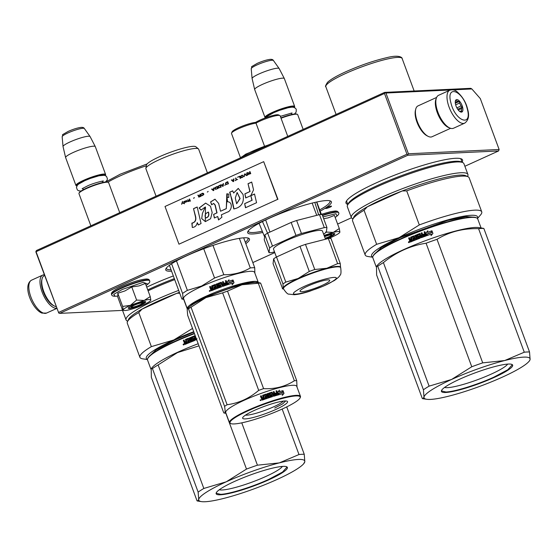 <?xml version="1.0" encoding="UTF-8"?>
<svg xmlns="http://www.w3.org/2000/svg" width="558" height="558" viewBox="0 0 558 558"><rect width="100%" height="100%" fill="white"/><g stroke="black" fill="none" stroke-linecap="round" stroke-linejoin="round"><path stroke-width="0.84" d="M452.991 89.852L471.859 88.959L470.75 88.324L384.608 92.391L36.437 250.521L35.893 251.993L58.771 313.073L35.914 251.267M384.608 92.391L385.013 92.719L384.483 93.465L36.319 251.595M385.013 92.719L385.927 93.019L408.4 153.771L407.87 154.517L406.956 154.217L58.792 312.347M450.473 89.971L385.927 93.019M471.859 88.959L480.305 98.592L499.131 149.488L408.4 153.771M384.483 93.465L406.956 154.217M499.131 149.488L498.587 150.953L407.856 155.243L407.87 154.517M252.816 262.581L274.773 252.607M337.625 224.058L351.442 217.78M464.877 166.263L498.587 150.953M407.856 155.243L59.685 313.373L58.771 313.073M59.685 313.373L122.551 310.401M331.138 206.104A3.167 0.481 159.7 0 0 327.713 207.095A3.167 0.481 159.7 0 0 325.565 208.385A3.167 0.481 159.7 0 0 325.928 208.476A3.167 0.481 159.7 0 0 329.346 207.485A3.167 0.481 159.7 0 0 331.501 206.195A3.167 0.481 159.7 0 0 331.138 206.104M245.827 243.672A44.626 6.752 159.7 0 0 248.617 238.217A44.626 6.752 159.7 0 0 244.383 237.785A44.626 6.752 159.7 0 0 199.22 250.465A44.626 6.752 159.7 0 0 165.886 268.816A44.626 6.752 159.7 0 0 170.839 271.188A44.626 6.752 159.7 0 0 171.564 271.139M320.166 211.147A44.626 6.752 159.7 0 0 330.538 201.006A44.626 6.752 159.7 0 0 326.304 200.573A44.626 6.752 159.7 0 0 281.141 213.261A44.626 6.752 159.7 0 0 247.815 231.612A44.626 6.752 159.7 0 0 252.76 233.976A44.626 6.752 159.7 0 0 262.783 232.449M462.045 162.176A62.14 9.402 159.7 0 0 461.375 158.897A62.14 9.402 159.7 0 0 455.481 158.298A62.14 9.402 159.7 0 0 392.588 175.958A62.14 9.402 159.7 0 0 346.183 201.508A62.14 9.402 159.7 0 0 347.808 204.43M173.343 275.945A62.14 9.402 159.7 0 0 146.74 287.154M120.619 304.794A62.14 9.402 159.7 0 0 121.058 305.972M171.041 269.73A43.503 6.577 -20.3 0 1 166.43 268.531A43.503 6.577 -20.3 0 1 166.368 268.056M245.304 242.256A43.503 6.577 159.7 0 0 248.024 238.343A43.503 6.577 159.7 0 0 247.766 237.952M262.274 231.193A43.503 6.577 159.7 0 1 253.304 232.512A43.503 6.577 -20.3 0 1 248.352 231.319A43.503 6.577 -20.3 0 1 248.289 230.852M319.692 209.878A43.503 6.577 159.7 0 0 329.945 201.138A43.503 6.577 159.7 0 0 329.687 200.74M346.616 200.761A61.01 9.228 159.7 0 0 346.664 201.668A61.01 9.228 159.7 0 0 346.964 202.156M461.201 159.902A61.01 9.228 159.7 0 0 461.11 159.337A61.01 9.228 159.7 0 0 460.559 158.618M325.119 238.252A5.65 0.858 159.7 0 0 328.641 236.885A5.65 0.858 -20.3 0 0 331.375 235.19L332.052 233.774M324.547 236.697A5.65 0.858 -20.3 0 1 331.375 235.19M281.037 118.233A15.819 2.392 -20.3 0 1 297.386 114.341A15.819 2.392 -20.3 0 1 297.686 114.62L303.147 129.386M280.904 117.877A15.366 2.323 -20.3 0 1 296.814 114.09L297.386 114.341M294.324 107.471A15.366 2.323 -20.3 0 0 294.352 107.422A15.366 2.323 -20.3 0 0 287.942 107.422A15.366 2.323 -20.3 0 0 273.05 112.681A15.366 2.323 159.7 0 0 265.629 117.787M294.352 107.422L294.617 106.857A15.819 2.392 -20.3 0 0 294.666 106.452A15.819 2.392 -20.3 0 0 272.695 112.277A15.819 2.392 159.7 0 0 264.994 117.424A15.819 2.392 159.7 0 0 265.294 117.703L265.545 117.815M251.219 68.718C253.158 65.46 248.059 68.732 257.252 63.368C262.316 61.143 266.619 59.804 270.163 59.357C271.899 59.232 272.988 59.608 273.427 60.501A11.851 1.793 -20.3 0 0 257.001 64.93A11.851 1.793 -20.3 0 0 251.219 68.718L252.09 78.518A14.431 2.183 159.7 0 1 259.135 73.907A14.431 2.183 -20.3 0 1 279.139 68.515A14.431 2.183 -20.3 0 1 279.167 68.557L284.343 78.545A15.819 2.392 -20.3 0 0 262.386 84.411A15.819 2.392 159.7 0 0 254.671 89.517A15.819 2.392 159.7 0 0 254.685 89.559L264.994 117.424M284.343 78.545A15.819 2.392 -20.3 0 1 284.357 78.587L294.666 106.452M252.09 78.518A14.431 2.183 159.7 0 0 252.104 78.566L254.671 89.517M142.318 303.224A5.65 0.858 -20.3 0 0 139.96 303.224A5.65 0.858 -20.3 0 0 134.485 305.156A5.65 0.858 159.7 0 0 131.841 307.095A5.65 0.858 159.7 0 0 139.584 304.919A5.65 0.858 -20.3 0 0 142.318 303.224L142.988 301.801M79.006 193.214L79.271 192.649A15.366 2.323 159.7 0 1 86.706 188.046A15.366 2.323 -20.3 0 1 107.757 182.117L108.322 182.368A15.819 2.392 -20.3 0 0 86.657 188.471A15.819 2.392 159.7 0 0 79.006 193.214A15.819 2.392 159.7 0 0 78.957 193.626L90.856 225.809M108.322 182.368A15.819 2.392 -20.3 0 1 108.629 182.647L119.74 212.689M105.26 175.505A15.366 2.323 -20.3 0 0 105.288 175.449A15.366 2.323 -20.3 0 0 98.878 175.456A15.366 2.323 -20.3 0 0 83.993 180.715A15.366 2.323 159.7 0 0 76.802 185.988A15.366 2.323 159.7 0 0 76.858 186.009M105.288 175.449L105.56 174.884A15.819 2.392 -20.3 0 0 105.602 174.48A15.819 2.392 -20.3 0 0 83.63 180.304A15.819 2.392 159.7 0 0 75.93 185.451A15.819 2.392 159.7 0 0 76.237 185.73L76.802 185.988M62.154 136.745C64.1 133.488 58.995 136.759 68.188 131.395C73.258 129.17 77.562 127.831 81.105 127.384C82.835 127.259 83.923 127.642 84.37 128.528A11.851 1.793 -20.3 0 0 67.937 132.957A11.851 1.793 -20.3 0 0 62.154 136.745L63.033 146.545A14.431 2.183 159.7 0 1 70.078 141.934A14.431 2.183 -20.3 0 1 90.082 136.543A14.431 2.183 -20.3 0 1 90.103 136.584L95.278 146.573A15.819 2.392 -20.3 0 0 73.328 152.439A15.819 2.392 159.7 0 0 65.614 157.551A15.819 2.392 159.7 0 0 65.628 157.593L75.93 185.451M95.278 146.573A15.819 2.392 -20.3 0 1 95.299 146.614L105.602 174.48M63.033 146.545A14.431 2.183 159.7 0 0 63.04 146.594L65.614 157.551M338.197 231.514A14.689 2.225 159.7 0 0 333.266 232.407L339.292 228.557L339.892 232.058A14.689 2.225 159.7 0 0 338.197 231.514M323.005 216.867L335.937 213.742L337.032 216.037C338.636 214.711 339.187 213.623 338.692 212.772L338.553 212.396A20.227 3.062 -20.3 0 0 322.378 215.179M324.351 236.174A9.263 1.402 -20.3 0 1 333.726 233.544A9.263 1.402 -20.3 0 1 334.605 233.628A9.263 1.402 -20.3 0 1 325.314 238.775M339.292 228.557L334.43 215.423L328.055 217.892L323.675 218.694M324.065 235.399L333.266 232.407L325.677 232.037M339.892 232.058L339.885 232.121A14.689 2.225 -20.3 0 1 339.829 232.288A14.689 2.225 -20.3 0 1 332.868 236.627L332.575 236.759A14.689 2.225 -20.3 0 1 328.397 238.51M323.675 234.339L324.414 233.565M334.437 233.579L331.905 235.727L325.223 238.531M149.132 299.541A14.689 2.225 159.7 0 0 144.201 300.434L150.228 296.584L150.827 300.092A14.689 2.225 159.7 0 0 149.132 299.541M150.228 296.584L145.373 283.45L138.991 285.926L131.758 286.938L125.055 290.878L117.78 293.285L117.891 295.454L117.424 296.145L115.074 296.235L113.699 294.38L122.376 289.407L143.127 282.334L147.975 284.071C149.572 282.739 150.123 281.651 149.635 280.8L149.495 280.423A20.227 3.062 -20.3 0 0 121.4 287.872A20.227 3.062 -20.3 0 0 111.558 294.457C110.658 292.594 113.958 289.972 121.449 286.61C132.107 282.034 140.379 279.502 146.28 279.014C148.177 278.986 149.251 279.46 149.495 280.423M144.668 301.571A9.263 1.402 -20.3 0 1 145.547 301.662A9.263 1.402 -20.3 0 1 140.058 305.345A9.263 1.402 -20.3 0 1 129.4 308.504A9.263 1.402 -20.3 0 1 128.375 308.009A9.263 1.402 -20.3 0 1 135.294 304.201A9.263 1.402 -20.3 0 1 144.668 301.571M117.438 296.145L122.279 309.278L123.241 309.955C123.527 308.958 125.92 307.423 130.405 305.352L144.201 300.434L136.612 300.071L130.405 305.352L122.641 306.419L117.78 293.285M123.541 310.394L123.241 309.955A14.689 2.225 159.7 0 0 123.541 310.394A14.689 2.225 159.7 0 0 129.721 309.676L130.007 309.606A14.689 2.225 -20.3 0 0 143.511 304.794L143.804 304.654A14.689 2.225 -20.3 0 0 150.765 300.323L150.793 300.267M131.758 286.938L136.612 300.071M123.241 309.955L122.641 306.419M145.373 301.606L139.291 305.386L129.512 308.211L128.466 307.863M450.627 128.305L432.025 136.752A16.949 7.212 -114.4 0 1 430.832 137.031A16.949 7.212 -114.4 0 1 428.119 136.34A16.949 7.212 -114.4 0 1 418.451 124.301A16.949 7.212 -114.4 0 1 415.745 109.103A16.949 7.212 -114.4 0 1 418.012 105.887L436.614 97.441M449.483 127.845A16.949 7.212 -114.4 0 1 438.372 115.255A16.949 7.212 -114.4 0 1 436.203 98.606M428.119 136.34L426.975 135.761A15.819 6.731 -114.4 0 1 417.956 124.525A15.819 6.731 -114.4 0 1 415.431 110.344L415.745 109.103M44.584 275.492L44.333 275.603A16.949 7.212 65.6 0 0 42.073 278.819L41.759 280.06A15.819 6.731 65.6 0 0 44.284 294.24A15.819 6.731 65.6 0 0 53.303 305.477L54.44 306.056A16.949 7.212 65.6 0 0 56.121 306.663M42.073 278.819A16.949 7.212 65.6 0 0 44.78 294.017A16.949 7.212 65.6 0 0 54.44 306.056M436.705 108.336A18.079 7.693 -114.4 0 1 438.581 95.306L449.755 90.229A18.079 7.693 -114.4 0 0 447.879 103.258A18.079 7.693 -114.4 0 0 464.702 123.151L453.535 128.228A18.079 7.693 65.6 0 1 436.705 108.336M450.906 102.839C445.682 84.132 463.056 90.515 467.269 108.852C472.5 127.559 455.126 121.177 450.906 102.839M462.596 107.136A6.78 2.888 -114.4 0 1 460.329 111.851A6.78 2.888 -114.4 0 1 455.586 104.555A6.78 2.888 -114.4 0 1 455.384 100.963A6.78 2.888 -114.4 0 1 458.788 100.482A6.78 2.888 -114.4 0 1 462.596 107.136M459.848 111.565A5.873 2.497 65.6 0 0 460.49 111.621L461.878 111.691L461.438 110.791A5.873 2.497 65.6 0 0 461.626 108.559L458.299 110.072M455.258 101.577L455.886 100.196L456.2 100.747A5.873 2.497 -114.4 0 1 457.874 101.361L459.262 101.43L459.478 103.125A5.873 2.497 -114.4 0 1 460.964 105.971L462.254 107.178L461.626 108.559M462.254 107.178L457.693 109.249M461.438 110.791L459.806 111.53M456.2 100.747L455.447 101.096M457.874 101.361L455.258 102.546M459.478 103.125L455.663 104.862M460.964 105.971L456.856 107.84M459.262 101.43L455.321 103.223M31.583 280.158A18.079 7.693 65.6 0 0 30.725 296.514A18.079 7.693 65.6 0 0 43.273 313.038A18.079 7.693 65.6 0 0 46.53 313.08L41.976 313.108C32.636 309.697 21.901 285.661 31.583 280.158L42.75 275.087A18.079 7.693 -114.4 0 0 41.892 291.443A18.079 7.693 -114.4 0 0 54.44 307.967A18.079 7.693 65.6 0 0 56.714 308.281M42.75 275.087A18.079 7.693 -114.4 0 1 44.326 274.78M483.835 228.431L529.528 351.972L530.1 359.352A56.491 8.544 159.7 0 0 504.655 360.552L482.712 362.86L437.019 239.319C449.392 231.779 463.245 228.229 478.576 228.675A62.14 9.402 159.7 0 1 481.428 228.452A62.14 9.402 -20.3 0 1 483.835 228.431L478.799 227.566A55.926 8.461 -20.3 0 0 475.081 227.448A55.926 8.461 159.7 0 0 421.443 242.193A55.926 8.461 159.7 0 0 377.64 264.987L376.49 266.312L376.622 274.982L422.322 398.524L422.852 398.712L423.996 397.17L423.424 389.791A62.14 9.402 159.7 0 1 429.109 386.136L451.513 379.496L471.768 366.759L426.075 243.225C410.374 245.68 396.152 252.139 383.409 262.602A62.14 9.402 159.7 0 0 377.724 266.25L423.424 389.791M423.989 397.191A56.491 8.544 159.7 0 0 426.744 399.291A56.491 8.544 159.7 0 0 430.497 399.409A56.491 8.544 159.7 0 0 449.434 395.985L449.525 395.964A56.491 8.544 -20.3 0 0 502.486 377.082L502.577 377.048A56.491 8.544 -20.3 0 0 528.921 361.493L529.668 360.635M529.528 351.972A62.14 9.402 159.7 0 0 524.276 352.217L504.655 360.552M528.921 361.493A56.491 8.544 -20.3 0 0 530.1 359.366L529.661 360.628M478.576 228.675L524.276 352.217M504.572 360.573A56.491 8.544 159.7 0 0 451.603 379.454M451.513 379.496A56.491 8.544 159.7 0 0 423.996 397.17M508.324 364.06A37.965 5.74 159.7 0 0 469.906 374.85A37.965 5.74 159.7 0 0 441.552 390.46A37.965 5.74 159.7 0 0 445.765 392.476A37.965 5.74 -20.3 0 0 489.45 379.531A37.965 5.74 -20.3 0 0 511.923 364.43A37.965 5.74 -20.3 0 0 508.324 364.06M437.019 239.319A62.14 9.402 159.7 0 0 426.075 243.225M376.49 266.312L377.724 266.25M482.712 362.86A62.14 9.402 159.7 0 0 471.768 366.759M383.409 262.602L429.109 386.136M444.587 387.433A34.261 5.182 159.7 0 0 447.551 387.657A34.261 5.182 -20.3 0 0 481.596 378.164A34.261 5.182 -20.3 0 0 507.654 364.102M476.665 217.934L476.093 217.683A55.479 8.391 -20.3 0 0 470.833 217.146A55.479 8.391 159.7 0 0 414.685 232.916A55.479 8.391 159.7 0 0 373.26 255.724L372.995 256.282A55.926 8.461 159.7 0 1 414.761 233.293A55.926 8.461 159.7 0 1 471.357 217.397A55.926 8.461 -20.3 0 1 476.665 217.934A55.926 8.461 -20.3 0 1 477.732 218.924L481.059 227.908M408.993 242.66L408.393 242.298L409.412 241.865L408.547 242.311L408.561 241.886M410.43 242.046L408.589 238.05L409.342 237.736L410.325 239.403L411.086 239.089L410.737 237.157A55.926 8.461 159.7 0 1 413.91 235.867L415.473 239.089L416.24 238.782L414.999 235.427L415.773 235.127L417.007 238.475A55.926 8.461 159.7 0 1 419.246 237.603L418.96 236.829A55.926 8.461 159.7 0 0 417.537 237.38L417.091 237.185L416.582 234.806A55.926 8.461 159.7 0 1 419.818 233.558L420.809 235.232A55.926 8.461 159.7 0 1 421.848 234.841L421.178 233.042L421.967 232.749L423.201 236.097A55.926 8.461 159.7 0 1 425.224 235.35L425.07 234.527A55.926 8.461 159.7 0 0 423.236 235.204L422.95 234.43A55.926 8.461 159.7 0 1 424.784 233.753L424.115 231.954L424.903 231.661L426.103 235.908A55.926 8.461 159.7 0 0 421.346 237.687L419.651 234.506A55.926 8.461 159.7 0 0 417.468 235.343L417.844 236.376A55.926 8.461 159.7 0 1 419.274 235.825L420.341 237.694L420.132 238.147A55.926 8.461 159.7 0 0 413.178 240.91L412.892 240.128A55.926 8.461 159.7 0 1 414.538 239.459L414.378 238.636A55.926 8.461 159.7 0 0 412.976 239.208L412.683 238.426A55.926 8.461 159.7 0 1 414.092 237.861L413.59 236.885A55.926 8.461 159.7 0 0 411.441 237.757L412.557 241.161A55.926 8.461 159.7 0 0 410.43 242.046L410.569 242.06M409.858 240.01L409.209 239.724L409.858 240.01M409.886 239.208L411.086 239.089M410.535 237.61L410.855 237.178A55.479 8.391 159.7 0 1 414.008 235.901L414.35 236.062M416.38 235.253L416.659 234.848A55.479 8.391 159.7 0 1 419.867 233.614L420.265 233.753M423.201 236.097L423.236 236.16A55.479 8.391 159.7 0 1 425.245 235.42L425.308 235.176M424.903 231.661L426.103 235.908M420.948 237.534L419.651 234.506M417.677 236.299L417.921 236.418A55.479 8.391 159.7 0 1 419.33 235.874L419.776 236.076M419.33 235.874L419.721 236.02M414.092 237.861L413.59 236.885M427.379 233.997L427.1 235.546A55.926 8.461 159.7 0 1 431.313 234.053L431.013 235.643L432.931 233.474L431.941 230.789L431.606 232.512A55.926 8.461 159.7 0 0 427.379 233.997L427.1 235.622M427.533 232.33L427.826 230.761L425.942 232.951L426.926 235.609L427.24 233.879A55.926 8.461 159.7 0 1 431.467 232.393L431.759 230.852A55.926 8.461 159.7 0 0 427.533 232.33L427.526 232.407A55.479 8.391 159.7 0 1 431.718 230.935L431.432 232.477M372.995 256.282A55.926 8.461 159.7 0 0 372.821 257.726L376.204 266.87M408.923 242.646L408.547 242.311L409.558 241.886M409.565 240.686L410.137 241.872M409.705 240.707L409.99 240.031M408.589 238.05L409.349 239.745M409.474 237.75L408.728 238.064M410.66 237.638L411.211 239.11M414.008 235.901L414.448 236.097M415.473 239.089L416.24 238.782M414.999 235.427L416.331 238.817M415.856 235.162L415.089 235.469M417.007 238.475L417.091 238.517A55.479 8.391 159.7 0 1 419.309 237.652L419.135 236.906M416.456 235.302L417.175 237.227M419.867 233.614L420.314 233.809M420.809 235.232L420.858 235.288A55.479 8.391 159.7 0 1 421.883 234.904L421.848 234.841M421.178 233.042L421.883 234.904M421.994 232.805L421.22 233.098M422.95 234.43L423.243 235.204M424.784 233.753L424.798 233.823A55.479 8.391 159.7 0 0 422.978 234.493M424.917 231.73L424.129 232.016M426.319 235.532L426.11 235.978M412.892 240.128L413.269 240.868M414.538 239.459L414.643 239.494A55.479 8.391 159.7 0 0 413.004 240.163M414.643 239.494L414.378 238.636M412.683 238.426L413.06 239.166M414.189 237.896A55.479 8.391 159.7 0 0 412.801 238.461M431.606 232.512L431.571 232.595A55.479 8.391 159.7 0 0 427.379 234.074M431.913 230.928L432.875 233.53M427.812 230.838L425.949 233.021M408.854 242.053L409.126 241.642L409.384 242.339M410.535 240.958L410.297 240.31A55.926 8.461 159.7 0 1 411.372 239.863L411.783 240.665L410.667 240.979L411.783 240.665M421.339 236.662L421.095 236.006A55.926 8.461 159.7 0 1 422.134 235.615L422.336 236.501L421.388 236.711L422.413 236.327M408.672 241.754L408.644 242.116M408.972 241.628L409.251 242.367M411.372 239.863L411.658 240.638M422.134 235.615L422.371 236.264M374.069 254.511L381.309 247.564L400.316 237.582L447.537 220.452L465.909 216.567L474.698 217.292M477.355 218.373A56.491 8.544 159.7 0 0 453.982 218.269A56.491 8.544 159.7 0 0 399.096 237.645L419.309 224.93L406.705 190.871A62.14 9.402 159.7 0 1 467.96 176.705A62.14 9.402 159.7 0 1 469.145 177.8L481.742 211.859A62.14 9.402 159.7 0 0 419.309 224.93M372.751 257.071A56.491 8.544 -20.3 0 1 399.096 237.645L376.643 244.306L364.046 210.247L367.304 206.816L402.213 190.962L406.705 190.871M477.474 218.492L480.522 214.963A62.14 9.402 159.7 0 0 481.742 211.859M372.744 257.231L368.127 256.541A62.14 9.402 -20.3 0 1 365.183 254.971A62.14 9.402 -20.3 0 1 376.643 244.306M365.183 254.971L352.579 220.919A62.14 9.402 -20.3 0 1 352.768 219.315A62.14 9.402 -20.3 0 1 364.046 210.247M467.96 176.705L465.679 175.686A60.334 9.123 159.7 0 0 402.213 190.962A60.334 9.123 -20.3 0 0 383.025 198.969A60.334 9.123 -20.3 0 0 367.304 206.816A60.334 9.123 -20.3 0 0 353.842 217.055L352.768 219.315M467.506 176.502L467.723 176.049A62.14 9.402 159.7 0 0 467.904 174.445A62.14 9.402 159.7 0 0 381.588 197.33A62.14 9.402 -20.3 0 0 351.345 217.564A62.14 9.402 -20.3 0 0 352.523 218.659L352.984 218.862M467.904 174.445L463.914 163.654A62.14 9.402 159.7 0 0 462.728 162.559A62.14 9.402 159.7 0 0 377.599 186.539A62.14 9.402 -20.3 0 0 347.536 205.17A62.14 9.402 -20.3 0 0 347.348 206.774L351.345 217.564M462.728 162.559L461.159 161.862A60.899 9.214 159.7 0 0 377.731 185.361A60.899 9.214 -20.3 0 0 348.276 203.621L347.536 205.17M511.679 364.332L512.188 364.89L507.801 369.745L493.886 377.131C477.564 384.636 454.575 391.772 445.94 392.002L441.657 390.977L441.678 390.23M198.188 343.735A55.926 8.461 159.7 0 0 152.355 367.304L151.204 368.636L151.337 377.306L197.037 500.84L197.567 501.035L198.711 499.487L198.139 492.107A62.14 9.402 159.7 0 1 203.823 488.459L226.227 481.812L246.49 469.083L225.851 413.29M198.704 499.508A56.491 8.544 159.7 0 0 201.459 501.614A56.491 8.544 159.7 0 0 205.211 501.733A56.491 8.544 159.7 0 0 224.149 498.308L224.239 498.287A56.491 8.544 -20.3 0 0 277.2 479.406L277.291 479.364A56.491 8.544 -20.3 0 0 303.636 463.817L304.814 461.689A56.491 8.544 159.7 0 0 279.37 462.875L298.99 454.54A62.14 9.402 159.7 0 1 304.25 454.289L304.814 461.689A56.491 8.544 -20.3 0 1 303.636 463.817M286.714 406.901L304.25 454.289M282.167 409.056L298.99 454.54M279.37 462.875L279.286 462.896A56.491 8.544 159.7 0 0 226.318 481.77M241.767 422.845L257.426 465.184L279.286 462.896M226.227 481.812A56.491 8.544 159.7 0 0 198.711 499.487M283.039 466.383A37.965 5.74 159.7 0 0 244.62 477.174A37.965 5.74 159.7 0 0 216.267 492.784A37.965 5.74 159.7 0 0 220.48 494.793A37.965 5.74 -20.3 0 0 264.164 481.854A37.965 5.74 -20.3 0 0 286.645 466.746A37.965 5.74 -20.3 0 0 283.039 466.383M198.976 345.862L177.507 352.586L158.13 364.918A62.14 9.402 159.7 0 0 152.439 368.573L198.139 492.107M151.204 368.636L152.439 368.573M257.426 465.184A62.14 9.402 159.7 0 0 246.49 469.083M158.13 364.918L203.823 488.459M219.301 489.75A34.261 5.182 159.7 0 0 222.265 489.973A34.261 5.182 -20.3 0 0 256.31 480.487A34.261 5.182 -20.3 0 0 282.369 466.425M183.708 344.983L183.108 344.621L184.126 344.188L183.261 344.628L183.275 344.202M196.716 339.752A55.926 8.461 159.7 0 0 196.06 340.003L194.365 336.823A55.926 8.461 159.7 0 0 192.182 337.667L192.559 338.692A55.926 8.461 159.7 0 1 193.989 338.141L195.056 340.017L194.847 340.464A55.926 8.461 159.7 0 0 187.893 343.226L187.607 342.452A55.926 8.461 159.7 0 1 189.253 341.782L189.092 340.959A55.926 8.461 159.7 0 0 187.69 341.524L187.404 340.75A55.926 8.461 159.7 0 1 188.806 340.178L188.304 339.201A55.926 8.461 159.7 0 0 186.156 340.08L187.272 343.477A55.926 8.461 159.7 0 0 185.144 344.363L185.284 344.384M185.144 344.363L184.279 343.01L184.572 342.333L183.924 342.047L184.705 342.347L183.924 342.047L183.442 340.387L184.063 342.061M184.607 341.531L184.056 340.052L183.303 340.366M185.8 341.405L184.74 341.552L185.926 341.433L185.451 339.473L185.926 341.433M185.57 339.501A55.479 8.391 159.7 0 1 188.723 338.218L188.625 338.183A55.926 8.461 159.7 0 0 185.451 339.473M189.064 338.378L190.187 341.405L191.045 341.14L190.187 341.405M192.252 339.703L191.806 339.501L192.252 339.703A55.926 8.461 159.7 0 1 193.675 339.145L193.961 339.92A55.926 8.461 159.7 0 0 191.729 340.799L190.487 337.444L189.713 337.75L190.955 341.098M191.094 337.576L191.373 337.171A55.479 8.391 159.7 0 1 194.582 335.93L194.533 335.874A55.926 8.461 159.7 0 0 191.296 337.123L191.806 339.501L192.329 339.745M194.979 336.076L195.572 337.611A55.479 8.391 159.7 0 1 195.879 337.492M195.663 339.857L194.365 336.823M192.391 338.615L192.636 338.741A55.479 8.391 159.7 0 1 194.044 338.19L194.491 338.392M194.044 338.19L194.435 338.343M188.806 340.178L188.304 339.201M194.47 333.677A55.926 8.461 159.7 0 0 147.71 358.606A55.926 8.461 159.7 0 0 147.542 360.05L150.918 369.194M183.638 344.97L183.261 344.628L184.273 344.202M184.279 343.01L184.851 344.188M184.419 343.024L184.705 342.347M184.189 340.073L183.442 340.387M188.723 338.218L189.162 338.413M189.713 337.75L191.045 341.14M190.571 337.485L189.804 337.785M191.729 340.799L191.806 340.84A55.479 8.391 159.7 0 1 194.031 339.968L193.849 339.222M191.171 337.618L191.889 339.55M194.582 335.93L195.028 336.132M187.607 342.452L187.983 343.191M189.253 341.782L189.357 341.817A55.479 8.391 159.7 0 0 187.718 342.479M189.357 341.817L189.092 340.959M187.404 340.75L187.774 341.489M188.904 340.213A55.479 8.391 159.7 0 0 187.516 340.778M194.337 333.321A55.479 8.391 159.7 0 0 147.975 358.041L147.71 358.606M183.394 344.077L183.84 343.965L184.098 344.663M185.249 343.282L185.012 342.633A55.926 8.461 159.7 0 1 186.086 342.18L186.498 342.982L185.389 343.303L186.498 342.982M197.051 338.818L196.102 339.034L197.009 338.762M183.694 343.951L183.966 344.684M186.086 342.18L186.372 342.961M196.144 338.204A55.926 8.461 159.7 0 0 195.809 338.329L196.053 338.978M148.784 356.834L156.024 349.88L175.031 339.906L193.884 332.101M193.745 331.71A56.491 8.544 159.7 0 0 173.81 339.962L192.531 328.439M147.465 359.387A56.491 8.544 -20.3 0 1 173.81 339.962L151.364 346.63L138.761 312.571L142.018 309.132L176.928 293.278L179.718 293.194M147.458 359.554L142.841 358.857A62.14 9.402 -20.3 0 1 139.898 357.294A62.14 9.402 -20.3 0 1 151.364 346.63M187.314 309.111L183.694 299.325M139.898 357.294L127.294 323.235A62.14 9.402 -20.3 0 1 127.482 321.631A62.14 9.402 -20.3 0 1 138.761 312.571M179.404 292.336A60.334 9.123 159.7 0 0 176.928 293.278A60.334 9.123 -20.3 0 0 157.74 301.285A60.334 9.123 -20.3 0 0 142.018 309.132A60.334 9.123 -20.3 0 0 128.556 319.378L127.482 321.631M178.686 290.404A62.14 9.402 159.7 0 0 156.303 299.653A62.14 9.402 -20.3 0 0 126.059 319.887A62.14 9.402 -20.3 0 0 127.245 320.983L127.698 321.185M174.696 279.614A62.14 9.402 159.7 0 0 152.313 288.863A62.14 9.402 -20.3 0 0 148.093 290.816M126.059 319.887L122.062 309.097A62.14 9.402 -20.3 0 1 121.979 308.455M174.333 278.637A60.899 9.214 159.7 0 0 152.446 287.684A60.899 9.214 -20.3 0 0 147.744 289.874M286.394 466.655L286.903 467.206L282.515 472.068L268.6 479.455C252.279 486.96 229.296 494.088 220.654 494.325L216.371 493.3L216.392 492.547M240.421 157.593L231.493 133.46A14.459 2.19 -20.3 0 1 231.535 133.09A14.459 2.19 -20.3 0 1 233.453 131.416A14.459 2.19 -20.3 0 1 255.996 123.123L255.564 122.411A13.329 2.016 -20.3 0 1 268.363 116.831A13.329 2.016 -20.3 0 1 278.421 114.871L279.851 115.506A14.459 2.19 -20.3 0 1 280.123 115.764L287.754 136.382M240.665 157.768A27.684 4.185 -20.3 0 1 242.437 156.498A27.684 4.185 -20.3 0 1 242.674 156.345L245.771 154.127L272.848 143.148M264.443 145.952L255.996 123.123A14.459 2.19 -20.3 0 1 269.73 117.375A14.459 2.19 -20.3 0 1 279.851 115.506M231.535 133.09L232.205 131.681A13.329 2.016 -20.3 0 1 233.969 130.14A13.329 2.016 -20.3 0 1 255.564 122.411M269.988 144.452A27.684 4.185 -20.3 0 0 242.674 156.345L239.814 158.151M245.771 154.127L272.806 143.169M314.824 202.435L318.681 214.844M262.455 221.547L267.561 233.174M269.939 232.079L265.664 219.971M312.152 203.077L316.735 215.339M323.577 234.074A33.668 5.092 159.7 0 0 325.007 233.188A33.668 5.092 159.7 0 0 326.325 232.302L326.932 227.497L322.126 214.509A33.668 5.092 -20.3 0 0 319.497 214.635L296.626 220.494L301.432 233.481L324.303 227.622L319.497 214.635M269.633 247.919L264.834 234.932A33.668 5.092 -20.3 0 1 267.673 233.105L272.478 246.092A33.668 5.092 159.7 0 0 269.633 247.919L269.033 252.725A33.668 5.092 159.7 0 0 271.655 252.607L274.501 251.874M324.303 227.622A33.668 5.092 -20.3 0 1 326.932 227.497M272.478 246.092L295.956 235.434L291.157 222.44A33.668 5.092 -20.3 0 1 296.626 220.494M295.956 235.434A33.668 5.092 -20.3 0 1 301.432 233.481M267.673 233.105L291.157 222.44M264.834 234.932L264.227 239.738L269.033 252.725M325.488 239.243L322.461 231.061A26.1 3.948 -20.3 0 0 303.936 233.893A26.1 3.948 -20.3 0 0 277.033 245.478A26.1 3.948 159.7 0 0 273.504 249.168L276.419 257.043M302.178 289.037A15.819 2.392 -20.3 0 1 318.485 282.013A15.819 2.392 -20.3 0 1 329.708 280.297A15.819 2.392 -20.3 0 1 327.574 282.529A15.819 2.392 159.7 0 1 311.266 289.553A15.819 2.392 159.7 0 1 300.044 291.269A15.819 2.392 159.7 0 1 302.178 289.037M309.285 271.446A33.668 5.092 -20.3 0 1 314.754 269.5L326.821 268.259L337.625 263.641L328.334 238.517L305.463 244.376A33.668 5.092 -20.3 0 0 299.988 246.322L309.285 271.446L298.167 278.47A30.509 4.617 -20.3 0 1 326.821 268.259A30.509 4.617 -20.3 0 1 340.54 267.24L340.694 267.659A30.509 4.617 159.7 0 0 319.043 270.972A30.509 4.617 159.7 0 0 287.6 284.51A30.509 4.617 159.7 0 0 283.471 288.828C286.024 292.657 287.844 294.422 288.946 294.115L294.268 294.729C298.342 294.408 303.399 293.278 309.439 291.332L323.507 286.073L334.437 280.486C337.96 277.933 339.815 276.182 339.989 275.227C341.022 274.738 341.259 272.213 340.694 267.659M282.962 283.938A33.668 5.092 159.7 0 1 284.28 283.052A33.668 5.092 -20.3 0 1 285.801 282.111L298.167 278.47A30.509 4.617 -20.3 0 0 287.447 284.092A30.509 4.617 159.7 0 0 283.283 288.033L282.962 283.938L273.664 258.814L273.057 263.62L282.669 288.863M282.355 288.744L283.283 288.033A30.509 4.617 159.7 0 0 283.318 288.409L283.471 288.828M285.801 282.111L276.51 256.987L299.988 246.322M273.664 258.814A33.668 5.092 -20.3 0 1 276.51 256.987M314.754 269.5L305.463 244.376M337.625 263.641A33.668 5.092 -20.3 0 1 340.254 263.516L340.582 267.61M328.334 238.517A33.668 5.092 -20.3 0 1 330.964 238.392L340.254 263.516M169.402 265.301L181.873 299.011C182.996 299.562 183.226 297.707 182.571 293.452A41.808 6.326 159.7 0 1 187.383 290.362L201.64 286.01L214.558 278.024A41.808 6.326 -20.3 0 1 223.807 274.724L212.975 245.429M257.677 282.536L251.295 282.195L238.51 284.964L206.083 296.765L193.11 303.545L187.858 308.365M199.897 300.511A33.898 5.127 -20.3 0 1 207.667 296.689A33.898 5.127 -20.3 0 1 243.421 284.413M258.354 282.641A37.853 5.726 159.7 0 0 258.298 282.418A37.853 5.726 159.7 0 0 205.728 296.354A37.853 5.726 159.7 0 0 187.3 308.679A37.853 5.726 159.7 0 0 187.418 308.888M258.298 282.418L254.581 272.36A37.853 5.726 -20.3 0 0 202.01 286.296A37.853 5.726 159.7 0 0 183.582 298.621L187.3 308.679M232.456 281.657L232.714 280.158L232.588 281.539A37.853 5.726 159.7 0 0 228.466 282.836L228.083 284.629M228.466 282.836L228.159 284.531L227.176 281.874L229.017 279.781L228.647 281.42A37.4 5.657 159.7 0 1 232.714 280.158M228.117 280.8L227.176 281.881M228.913 279.886L228.647 281.42M232.853 280.039A37.853 5.726 159.7 0 0 228.745 281.316M232.728 281.664A37.853 5.726 159.7 0 0 228.606 282.955L228.334 284.475A37.853 5.726 159.7 0 1 232.456 283.164L232.177 284.719L234.018 282.669L233.028 279.99L232.588 281.783A37.4 5.657 159.7 0 0 228.592 283.032M232.965 280.339L233.872 282.794L232.058 284.838M214.9 285.633L215.297 286.582L214.725 285.556A37.853 5.726 159.7 0 0 212.507 286.435L213.616 289.839A37.853 5.726 159.7 0 0 211.398 290.739L210.512 289.393L210.952 288.73L210.289 288.451L209.669 286.777L210.289 288.451M210.512 289.393L210.952 288.73M210.826 288.702L210.157 288.43L210.826 288.702M210.45 286.449L209.669 286.777M210.875 287.9L211.329 288.088L210.331 286.421A37.853 5.726 159.7 0 0 209.536 286.749M210.994 287.928L211.44 288.116L210.994 287.928M212.221 287.802L211.329 288.088L212.221 287.802L211.782 285.836A37.853 5.726 159.7 0 1 215.067 284.538L215.13 284.587A37.4 5.657 159.7 0 0 211.887 285.87M212.117 287.768L211.677 286.324M216.637 287.768L217.474 287.516L216.637 287.768L215.067 284.538M218.213 287.168L218.255 287.224A37.4 5.657 159.7 0 1 220.501 286.394L220.487 286.324A37.853 5.726 159.7 0 0 218.213 287.168L216.971 283.813L216.183 284.113L217.474 287.516M216.183 284.113L217.425 287.461M217.013 283.876L216.232 284.168M218.304 285.877L217.592 283.952L218.757 286.08A37.853 5.726 159.7 0 1 220.201 285.55L220.487 286.324M221.519 282.522L221.073 282.313A37.853 5.726 159.7 0 0 217.801 283.506L217.829 283.569A37.4 5.657 159.7 0 1 221.066 282.39L222.056 284.078L221.505 282.599M223.228 281.553L224.462 284.908L223.228 281.553L222.44 281.832L223.081 283.715A37.4 5.657 159.7 0 0 222.056 284.078M223.109 283.631A37.853 5.726 159.7 0 0 222.07 283.994M224.462 284.908A37.853 5.726 159.7 0 1 226.478 284.224L226.415 284.315A37.4 5.657 159.7 0 0 224.428 284.992M226.555 284.057L226.318 283.401A37.853 5.726 159.7 0 0 224.497 284.022L224.211 283.248A37.853 5.726 159.7 0 1 226.032 282.627L225.969 282.725A37.4 5.657 159.7 0 0 224.232 283.311M225.306 280.918L226.074 280.66L227.343 284.803L226.15 280.562L225.362 280.827L226.032 282.627M227.483 284.468L227.28 284.901M227.343 284.803A37.853 5.726 159.7 0 0 222.6 286.442L220.905 283.248A37.853 5.726 159.7 0 0 218.694 284.057L219.099 285.145A37.4 5.657 159.7 0 1 220.522 284.622L221.386 286.952M221.589 286.505L221.38 286.875L220.522 284.552A37.853 5.726 159.7 0 0 219.071 285.082M221.38 286.875A37.853 5.726 159.7 0 0 214.258 289.581L213.972 288.807L214.321 289.553M213.972 288.807A37.853 5.726 159.7 0 1 215.681 288.137L215.751 288.179A37.4 5.657 159.7 0 0 214.063 288.849M215.235 286.533A37.853 5.726 159.7 0 0 213.784 287.105L214.07 287.879A37.853 5.726 159.7 0 1 215.521 287.314L215.59 287.356A37.4 5.657 159.7 0 0 215.541 287.377M213.784 287.105L214.132 287.851M215.297 286.582A37.4 5.657 159.7 0 0 213.867 287.147M223.556 285.229L222.754 285.577L223.556 285.229M222.768 285.501L222.356 284.775A37.853 5.726 159.7 0 1 223.395 284.406L223.632 285.054M222.356 284.775L222.754 285.577M211.698 289.721L211.817 289.748A37.4 5.657 159.7 0 1 212.793 289.351L212.689 289.323A37.853 5.726 159.7 0 0 211.698 289.721L211.28 289.002A37.853 5.726 159.7 0 1 212.403 288.542L212.689 289.323M212.507 288.577L212.793 289.351M215.59 287.356L215.751 288.179M223.193 281.644L222.412 281.909M217.627 284.015L217.829 283.569M218.785 286.142L218.338 285.94M215.13 284.587L215.576 284.789M210.645 289.414L211.524 290.767M209.85 291.388L209.264 291.025L210.338 290.579L209.264 291.025L209.787 291.374M211.573 286.289L211.782 285.836M217.592 283.952L217.801 283.506M215.681 288.137L215.521 287.314M239.333 238.357L250.284 267.945A41.808 6.326 -20.3 0 1 254.727 267.735L243.665 237.827M203.719 248.729L214.558 278.024M250.284 267.945C242.346 272.604 233.523 274.864 223.807 274.724M254.846 273.064L254.727 267.735M183.854 299.346L181.873 299.011M171.599 263.781L182.571 293.452M176.481 260.893L187.383 290.362M167.602 190.955A28.13 4.255 159.7 0 1 170.664 189.511A28.13 4.255 -20.3 0 1 173.97 188.06M198.425 148.881L195.844 146.761A26.435 3.997 -20.3 0 0 159.344 156.791A26.435 3.997 159.7 0 0 146.447 165.035L145.861 168.321A28.13 4.255 159.7 0 1 159.581 159.553A28.13 4.255 -20.3 0 1 198.425 148.881A28.13 4.255 -20.3 0 1 198.662 149.195L207.416 172.868M145.861 168.321A28.13 4.255 159.7 0 0 145.889 168.711L156.052 196.193M210.282 291.074L209.885 290.341L210.268 291.095M209.885 290.341L209.529 290.844L210.157 291.081M224.567 406.364C225.474 411.713 225.202 413.869 223.751 412.829L187.676 315.312L187.188 309.662L187.99 308.211A38.418 5.81 -20.3 0 1 205.937 297.623A38.418 5.81 -20.3 0 1 242.012 284.761L258.298 283.241A42.938 6.494 -20.3 0 1 259.54 283.157A42.938 6.494 -20.3 0 1 260.649 283.129L296.716 380.647A42.938 6.494 159.7 0 0 295.607 380.668A42.938 6.494 -20.3 0 0 294.373 380.751C285.291 386.575 275.031 389.205 263.585 388.64A42.938 6.494 -20.3 0 0 258.703 390.377C249.349 398.356 238.817 403.141 227.106 404.731L191.031 307.214A42.938 6.494 -20.3 0 0 188.492 308.846L224.567 406.364A42.938 6.494 -20.3 0 1 227.106 404.731M283.422 401.09A21.085 3.188 159.7 0 1 266.815 409.67A21.085 3.188 159.7 0 1 246.762 415.166A21.085 3.188 -20.3 0 1 245.464 415.131M245.381 418.898A23.952 3.62 159.7 0 0 272.939 410.73A23.952 3.62 159.7 0 0 287.126 401.202A23.952 3.62 159.7 0 0 284.852 400.972A23.952 3.62 159.7 0 0 260.607 407.779A23.952 3.62 159.7 0 0 242.723 417.628A23.952 3.62 159.7 0 0 245.381 418.898M300.078 397.924A37.4 5.657 159.7 0 1 272.151 413.297A37.4 5.657 159.7 0 1 234.304 423.927A37.4 5.657 -20.3 0 1 230.754 423.564A37.4 5.657 -20.3 0 1 252.893 408.686A37.4 5.657 -20.3 0 1 295.928 395.936A37.4 5.657 159.7 0 1 300.078 397.924L300.344 397.359A37.853 5.726 159.7 0 0 300.462 396.382A37.853 5.726 159.7 0 0 296.145 395.35A37.853 5.726 -20.3 0 0 255.187 407.173A37.853 5.726 -20.3 0 0 229.464 422.643A37.853 5.726 -20.3 0 0 230.182 423.313L230.754 423.564M297.002 387.036L296.716 380.647M260.063 282.899L260.649 283.129M191.031 307.214L205.937 297.623L222.628 292.866A42.938 6.494 -20.3 0 1 227.518 291.123L242.012 284.761A38.418 5.81 -20.3 0 1 257.475 282.508L260.119 282.906M187.488 308.79L188.492 308.846M222.628 292.866L258.703 390.377M224.274 413.053L223.751 412.829M229.464 422.643L225.739 412.592A37.853 5.726 -20.3 0 1 251.47 397.122A37.853 5.726 -20.3 0 1 292.427 385.292A37.853 5.726 159.7 0 1 296.737 386.324L300.462 396.382M227.518 291.123L263.585 388.64M258.298 283.241L294.373 380.751M278.588 394.89L279 393.118A37.853 5.726 -20.3 0 1 282.697 392.155L282.627 390.865L282.46 392.302M279 393.118L278.77 394.757L277.786 392.093L279.412 390.175L279.014 391.793A37.4 5.657 -20.3 0 1 282.627 390.865M279.014 391.793L279.209 390.314M279.209 391.653A37.853 5.726 -20.3 0 1 282.871 390.719M272.367 396.668L272.562 396.243L272.367 396.668A37.853 5.726 -20.3 0 0 265.28 399.04L264.994 398.259A37.853 5.726 -20.3 0 1 266.724 397.659L266.564 396.843A37.853 5.726 -20.3 0 0 265.099 397.352L264.813 396.571A37.853 5.726 -20.3 0 1 266.278 396.061L265.768 395.085A37.853 5.726 -20.3 0 0 263.516 395.873L264.625 399.27A37.853 5.726 -20.3 0 0 262.323 400.1L261.416 398.705M261.423 398.74L261.758 398.07L261.444 398.803M261.758 398.07L261.067 397.777L260.447 396.096A37.853 5.726 -20.3 0 1 261.277 395.796L260.467 396.166M261.828 397.345L263.104 397.177L261.828 397.345L261.284 395.866M263.104 397.177L262.776 395.252A37.853 5.726 -20.3 0 1 266.117 394.087L266.571 394.304L266.068 394.178A37.4 5.657 -20.3 0 0 262.769 395.329L262.553 395.775M262.553 395.699L262.769 395.329M266.571 394.304L267.687 397.331L268.391 397.094M268.475 397.066L267.233 393.711L268.014 393.453L269.186 396.905A37.4 5.657 -20.3 0 1 271.39 396.187L271.467 396.02M268.014 393.453L269.186 396.905M269.256 396.808A37.853 5.726 -20.3 0 1 271.488 396.075L271.39 396.187M268.551 393.711L268.837 393.181L269.786 395.762A37.853 5.726 -20.3 0 1 271.202 395.301L271.488 396.075M268.754 393.285A37.4 5.657 -20.3 0 1 271.899 392.281L272.876 393.99A37.4 5.657 -20.3 0 1 273.852 393.69L273.322 391.772L274.062 391.549L273.19 391.883M268.837 393.181A37.853 5.726 -20.3 0 1 272.018 392.169L271.899 392.281M273.992 393.571A37.853 5.726 -20.3 0 0 272.995 393.871L272.876 393.99M277.026 394.471L277.193 394.346A37.853 5.726 -20.3 0 0 275.303 394.897L275.164 395.015A37.4 5.657 -20.3 0 1 277.026 394.471L277.096 394.311M276.796 390.753L278.198 394.555L276.796 390.753L276.071 390.956L276.733 392.762A37.853 5.726 -20.3 0 0 275.031 393.257L275.317 394.032A37.853 5.726 -20.3 0 1 277.019 393.536L277.193 394.346M278.024 394.687L277.842 395.092M269.633 393.864L269.626 393.864A37.4 5.657 -20.3 0 1 269.633 393.864L270.009 394.897L269.716 393.767A37.853 5.726 -20.3 0 1 271.865 393.083L273.546 396.299A37.853 5.726 -20.3 0 1 278.017 394.966M270.009 394.897A37.4 5.657 -20.3 0 1 271.397 394.45L272.262 396.773M270.1 394.792A37.853 5.726 -20.3 0 1 271.502 394.339L271.397 394.45M271.502 394.339L272.457 396.347M265.015 398.328A37.4 5.657 -20.3 0 1 266.682 397.749L266.766 397.575M264.834 396.64A37.4 5.657 -20.3 0 1 266.236 396.152L266.278 396.061M263.432 396.04L264.59 399.284M273.692 395.385L274.438 395.155L274.278 394.346A37.853 5.726 -20.3 0 0 273.287 394.652L273.566 395.503L274.383 395.113M262.225 398.377L262.658 399.172A37.4 5.657 -20.3 0 1 263.669 398.803L263.39 397.952A37.853 5.726 -20.3 0 0 262.225 398.377L262.658 399.172M262.644 399.103A37.853 5.726 -20.3 0 1 263.676 398.726M273.566 395.503L273.162 394.764M275.903 391.088L276.615 390.886M275.059 393.327A37.4 5.657 -20.3 0 1 276.566 392.888L276.538 392.818M275.164 395.015L273.922 391.667M267.17 393.809L267.945 393.55M266.515 394.394L267.638 397.422L268.412 397.156M260.091 400.33L261.242 399.974M261.821 397.275L261.277 395.796M272.018 392.169L272.995 393.871M275.303 394.897L274.062 391.549M284.015 393.369L282.453 395.217L282.641 393.725A37.853 5.726 -20.3 0 0 278.923 394.708L279.133 393.244A37.853 5.726 -20.3 0 1 282.822 392.281L283.018 390.684L284.015 393.369L282.948 391.291M279.119 393.327A37.4 5.657 -20.3 0 1 282.592 392.427L282.864 390.781M282.229 395.357L283.771 393.516M260.419 399.793L261.025 400.407L260.509 400.532L260.293 399.912M285.661 400.958L282.676 403.859L274.71 408.044M182.494 201.417L181.713 204.228M182.229 202.903L183.687 203.335L182.313 202.498L182.501 201.368L181.601 204.277L182.229 202.903L183.352 203.482M249.963 171.564L249.572 171.745L249.921 172.68L248.812 173.182L247.947 172.478L247.494 172.687L248.456 173.447L248.261 174.368L250.737 173.657L249.963 171.564M247.745 175.017L246.971 172.924L246.58 173.099L247.354 175.198L247.745 175.017M246.831 175.435L245.018 173.81L244.502 174.047L244.23 176.614L244.857 174.194L246.448 175.61L246.831 175.435M242.151 177.563L243.4 176.628L242.856 175.156L240.644 176.161L240.993 177.514L242.151 177.563M240.198 178.448L240.589 178.267L239.814 176.175L237.471 177.235L239.521 176.621L240.198 178.448M231.751 179.836L231.361 180.018L233.174 181.636L233.697 181.399L233.962 178.832L233.509 179.662L232.205 180.255L231.751 179.836M225.425 183.073L225.969 184.545L228.487 183.763L227.713 181.671L225.425 183.073L225.725 184.231L226.381 184.6M225.251 184.872L224.783 185.451L225.251 184.872M223.221 186.156L223.486 183.589L223.033 184.419L221.735 185.012L220.884 184.775L222.698 186.393L223.221 186.156M218.269 186.114L218.025 186.902L218.617 187.886L221.142 187.104L220.361 185.005L218.269 186.114L218.373 187.565L219.029 187.934M215.144 187.537L214.907 188.318L215.493 189.301L218.018 188.52L217.243 186.428L215.144 187.537L215.255 188.988L215.904 189.357M208.155 191.436L207.325 192.078L208.155 191.436M190.369 201.075L189.594 198.983L189.204 199.157L189.978 201.257L190.369 201.075M185.256 201.006L184.524 201.285L185.165 202.401L187 201.619L185.375 202.149L186.735 201.117L186.379 200.552L185.061 201.305M235.176 180.471L237.645 179.348L236.606 179.816L235.908 177.946L235.525 178.121L236.215 179.997L235.343 180.653M211.517 189.023L213.33 190.648L213.854 190.411L214.119 187.844L213.665 188.674L212.368 189.267L211.517 189.023L213.407 190.613M188.297 199.987L187.251 200.043L187.893 200.12L188.304 201.026L187.648 201.529L188.827 201.417L189.211 200.824L188.625 200.88L188.297 199.987M200.964 194.184L203.196 193.64L203.203 194.888L201.361 195.46L202.129 195.684L203.789 194.623L203.586 193.459L202.282 193.221L201.082 194.393M199.876 194.317L200.217 195.251L199.115 195.753L198.25 195.056L197.79 195.258L198.76 196.018L198.453 196.834L199.136 197.044L201.04 196.235L200.266 194.135L199.876 194.317L200.322 195.244L199.115 195.753M194.428 197.671L193.598 198.306L194.428 197.671M184.001 201.522L183.673 201.668L184.454 203.768L184.001 201.522M192.064 223.151L192.308 227.469C194.972 227.246 196.625 225.641 197.274 222.656L198.278 225L201.061 223.528L197.19 206.997L193.507 208.664L195.314 216.176C196.27 220.068 195.119 222.384 191.861 223.123L192.308 227.469L192.663 227.462M192.545 223.151L191.861 223.123M199.108 207.981L201.082 210.101L205.26 207.025L202.408 213.463L201.724 218.61L205.372 221.61L210.582 218.743L212.173 212.563L210.478 206.23L205.616 203.105L199.108 207.981L201.166 209.968M226.081 208.706L220.536 211.231L218.638 203.384L214.976 199.199L210.568 201.898L211.649 204.807L213.602 203.433L215.011 205.051L216.839 212.912L213.616 214.377L214.356 218.011L217.704 216.49L218.527 219.964L221.903 217.236L221.338 214.837L227.343 212.11C231.905 211.098 233.181 201.919 227.587 201.78L226.987 197.211L228.766 197.497L228.822 194.114L226.827 193.807L226.283 208.699L220.536 211.231M230.461 194.449L233.795 208.95C241.335 207.416 244.425 202.596 243.065 194.491L238.245 188.409L233.621 193.019L232.686 190.843L229.638 192.224L232.086 199.764L233.983 208.866M245.715 197.951L250.828 195.628L253.555 189.894L251.707 182.041L248.024 183.715L249.865 191.568L244.878 193.835L245.715 197.951M256.568 202.707L254.518 193.996L250.835 195.67L251.916 200.329L244.655 203.628L245.485 207.743L256.568 202.707M165.015 206.474L178.965 244.188L277.647 199.366L263.697 161.66L165.015 206.474M249.572 171.745L250.019 172.673L248.812 173.182M248.261 174.368L248.624 174.452M247.494 172.687L248.554 173.44M247.982 172.506L247.592 172.68M246.58 173.099L247.445 175.156M244.857 174.194L246.517 175.575M244.502 174.047L244.341 176.565M245.053 173.838L244.599 174.04M241.189 177.632L241.6 177.681M240.596 176.649L240.951 177.311M241.893 175.226L241.475 175.463M239.521 176.621L240.289 178.407M239.828 176.209L237.575 177.235M231.361 180.018L233.244 181.608M232.205 180.255L233.509 179.662M233.572 179.013L233.607 179.655M227.727 181.706L226.255 182.375M224.93 185.019L224.902 185.395M220.884 184.775L222.775 186.358M221.735 185.012L223.033 184.419M223.095 183.77L223.137 184.412M220.375 185.047L218.903 185.709M217.257 186.463L215.786 187.132M208.169 191.471L207.416 192.036M189.204 199.157L190.069 201.215M184.782 201.584L185.151 202.296M236.215 179.997L235.274 180.464M235.525 178.121L236.313 179.99M236.606 179.816L237.659 179.383M212.368 189.267L213.665 188.674M213.728 188.018L213.77 188.667M188.625 200.88L189.162 200.678M188.304 201.026L187.69 201.347M188.004 200.224L188.402 201.026M202.282 193.221L201.794 193.48M201.508 195.656L201.919 195.705M202.959 195.049L202.47 195.307M203.196 193.64L203.544 194.303M198.564 196.939L198.927 197.023M197.79 195.258L198.857 196.011M198.278 195.077L197.895 195.258M194.442 197.706L193.619 198.083M183.673 201.668L184.538 203.726M195.314 216.176L195.523 216.169C196.479 220.082 195.328 222.398 192.064 223.109M193.507 208.664L195.523 216.169M197.204 207.067L193.71 208.657M197.274 222.656L198.446 224.909M205.47 207.025L205.274 221.603M205.7 203.098L199.311 207.967M227.315 193.807L226.283 208.699M227.218 197.204L228.766 197.413M217.704 216.49L218.701 219.824M213.616 214.377L214.544 217.927M216.839 212.912L213.826 214.363M213.707 203.433L215.214 205.044L217.041 212.905M210.568 201.898L211.789 204.633M215.046 199.192L210.771 201.891M229.638 192.224L230.663 194.442M232.714 190.913L229.84 192.217M233.621 193.019L238.35 188.409M244.878 193.835L245.904 197.86M249.865 191.568L245.088 193.821M248.024 183.715L250.068 191.561M251.728 182.117L248.226 183.708M244.655 203.628L245.673 207.653M251.916 200.329L244.857 203.614M250.835 195.67L252.118 200.322M254.539 194.072L251.037 195.656M277.647 199.366L178.965 244.188M277.947 199.352L263.697 161.66M250.117 172.938L250.368 173.608L248.54 174.089L250.117 172.938M242.151 177.291L241.37 177.291L240.986 176.265L242.27 175.421L242.911 175.644L243.162 176.516L241.774 177.367M233.614 179.864L233.37 181.343L232.337 180.401L233.614 179.864M226.932 184.203L226.143 184.203L225.767 183.177L227.427 182.117L228.103 183.673L226.555 184.279M223.137 184.621L222.893 186.1L221.868 185.158L223.137 184.621M219.58 187.537L218.792 187.544L218.415 186.518L220.075 185.451L220.752 187.007L219.203 187.621M216.462 188.96L215.674 188.96L215.29 187.934L216.95 186.874L217.627 188.423L216.079 189.036M186.414 200.782L186.435 201.243L185.256 201.836L185.333 201.229L186.414 200.782M213.77 188.876L213.526 190.355L212.5 189.413L213.77 188.876M200.42 195.516L200.671 196.179L198.843 196.66L200.42 195.516M208.483 212.103L208.294 212.117C209.222 215.458 208.308 217.376 205.56 217.871C204.437 215.29 205.351 213.372 208.294 212.117L208.497 212.11C209.403 215.493 208.497 217.411 205.769 217.864M205.56 217.871L206.244 217.955M237.129 192.482L240.121 198.578L236.641 203.747L235.295 198.013L237.129 192.482L239.912 198.488L236.641 203.747M250.019 172.945L250.368 173.608M250.263 173.615L249.133 174.173M242.814 175.644L243.162 176.307M242.57 177.053L242.053 177.291M233.509 179.871L233.37 181.343M227.427 182.117L228.103 183.673M227.999 183.673L226.827 184.203M223.033 184.628L222.893 186.1M220.075 185.451L220.752 187.007M220.647 187.014L219.482 187.544M216.95 186.874L217.627 188.423M217.529 188.43L216.358 188.96M185.974 201.515L185.256 201.836M213.665 188.883L213.526 190.355M200.322 195.516L200.671 196.179M200.566 196.186L199.429 196.744M292.064 114.432L291.513 113.567A10.393 1.569 159.7 0 0 290.502 113.281M103.007 182.459L102.456 181.594A10.393 1.569 159.7 0 0 101.444 181.308M83.54 187.934A10.393 1.569 159.7 0 0 82.954 188.813L83.1 189.825M322.517 215.562A20.227 3.062 -20.3 0 1 338.692 212.772M115.074 296.235C113.002 296.27 111.872 295.803 111.698 294.833A20.227 3.062 -20.3 0 1 121.539 288.249A20.227 3.062 -20.3 0 1 149.635 280.8M325.83 86.72C325.077 86.727 325.642 85.262 327.532 82.319C330.692 79.376 336.746 75.86 345.695 71.794C360.029 65.425 373.644 60.731 386.541 57.711C400.923 53.98 402.541 58.534 402.13 58.499A40.678 6.152 159.7 0 0 345.632 73.482A40.678 6.152 159.7 0 0 325.83 86.72L336.083 114.432M146.315 165.768A40.678 6.152 159.7 0 0 120.347 175.798A40.678 6.152 159.7 0 0 107.868 182.166M332.833 281.183C348.025 271.858 309.892 281.623 296.919 290.383C281.727 299.709 319.86 289.944 332.833 281.183M291.513 113.567L291.36 113.141M273.427 60.501L279.139 68.515M131.841 307.095L130.405 306.454M102.456 181.594L102.295 181.169M82.954 188.813L82.8 188.381M84.37 128.528L90.082 136.543M80.987 191.087L78.49 190.703L77.374 189.936L76.446 187.46L77.29 185.347L78.559 184.126L84.683 180.722L90.333 178.414L98.975 175.777L104.458 175.268L106.494 176.314L107.422 178.846L107.073 180.15L105.434 182.041M82.138 188.688L87.132 186.114C92.984 183.122 104.095 180.506 103.39 181.092L102.993 180.973M266.152 117.592L267.617 116.099L273.734 112.695L279.391 110.386L288.033 107.75L291.855 107.15L293.515 107.241L295.552 108.287L296.284 109.424L296.131 112.116L294.491 114.013M292.057 112.939L280.346 116.357M321.338 214.321L330.657 211.656L335.337 210.987L337.109 211.161L338.553 212.396M335.198 217.494L337.039 216.037M111.698 294.833L111.558 294.457M146.133 285.522L147.975 284.064M464.702 123.151C468.587 120.27 469.55 115.597 467.597 109.138C466.118 102.526 462.568 96.687 456.953 91.638C454.735 89.852 452.336 89.385 449.755 90.229M46.53 313.08L56.77 308.428M426.744 399.291L422.936 398.719M460.81 158.849L462.08 162.273M346.581 201.103L347.843 204.528M402.13 58.499L414.148 90.996M201.459 501.614L197.651 501.042M105.567 182.027L120.409 174.117L147.159 163.899M321.408 214.509L316.777 201.996M320.766 214.53L316.609 202.038M264.59 236.864L259.058 223.326M283.541 288.988L282.739 288.87M226.011 413.311L224.302 413.06"/></g></svg>
